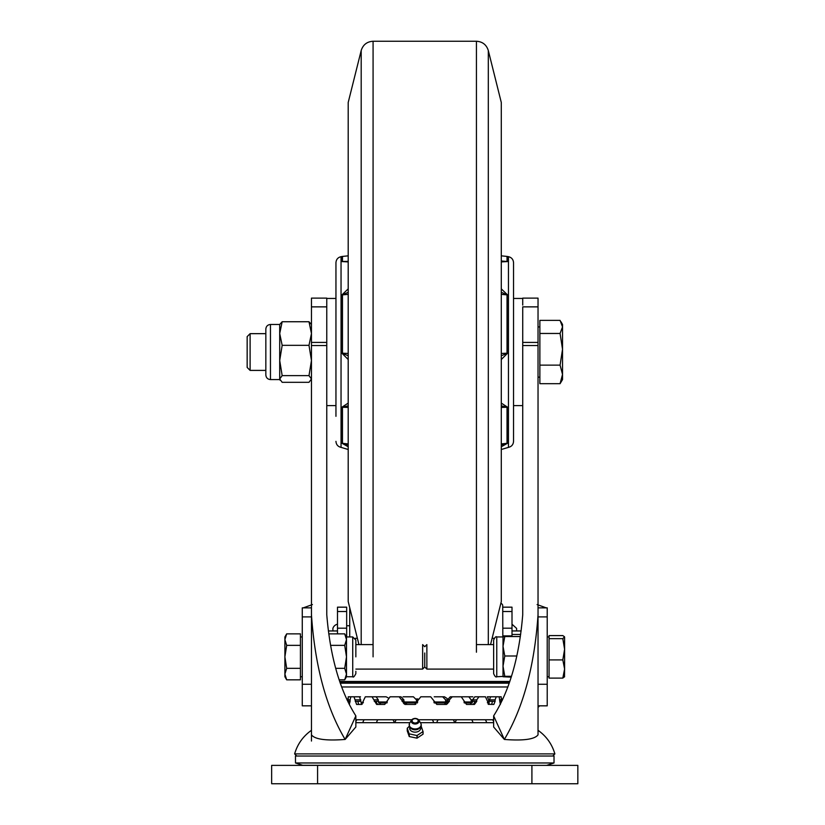 <?xml version="1.0" encoding="UTF-8"?>
<svg xmlns="http://www.w3.org/2000/svg" width="825" height="825" viewBox="0 0 825 825"><rect width="100%" height="100%" fill="white"/><g stroke="black" fill="none" stroke-linecap="round" stroke-linejoin="round"><path stroke-width="1.24" d="M577.84 783.75L271.652 783.75L271.652 765.383L577.84 765.383L577.84 783.75M296.732 756.03L294.618 753.895L554.874 753.895C551.997 744.078 546.387 736.22 538.034 730.311L538.034 730.414M311.458 614.749C314.954 666.012 326.184 707.572 345.139 739.447L355.853 726.99L355.853 715.883C339.89 690.546 330.196 656.834 326.772 614.749L326.772 345.562L311.458 345.562L311.458 734.848C314.882 739.365 326.102 740.902 345.139 739.447L355.853 715.883M311.458 741.046L311.458 734.848M538.034 614.749C534.538 666.012 523.308 707.572 504.353 739.447L493.639 715.883L493.639 726.99L504.353 739.447C523.39 740.902 534.621 739.365 538.034 734.848L538.034 345.562L522.73 345.562L522.73 306.869L538.034 306.869L538.034 345.562M493.639 715.883C509.603 690.546 519.296 656.834 522.73 614.749L522.73 345.562M522.73 298.124L538.034 298.124L538.034 306.869M311.458 345.562L311.458 342.416L326.772 342.416L326.772 306.869L311.458 306.869L311.458 342.416M326.772 298.124L311.458 298.124L311.458 306.869M335.95 298.444L326.772 298.444L326.772 345.562M495.082 701.384L493.824 704.447L488.194 704.292L489.462 701.219L495.082 701.384L495.082 699.858L489.462 699.858L490.607 696.795L499.166 696.795L499.826 701.384L501.291 701.384L501.291 699.858L499.826 699.858M474.623 701.384A3.063 2.248 90 0 1 472.374 704.447L470.281 704.292L472.57 701.219L476.726 701.384L476.726 699.858L472.57 699.858L474.767 696.795L485.461 696.795L488.988 704.447M448.377 701.384A3.063 2.898 90 0 1 445.479 704.447L444.5 704.292L447.408 701.219L449.377 701.384L449.377 699.858L447.408 699.858L450.285 696.795L461.247 696.795L466.507 704.447L474.437 704.447L476.726 701.384M414.996 704.447L415.79 704.251M406.818 704.292L405.91 704.447A3.063 2.929 -90 0 1 402.992 701.384L403.889 701.219L406.818 704.292M380.665 704.292L378.634 704.447A3.063 2.3 -90 0 1 376.334 701.384L378.335 701.219L380.665 704.292M362.144 704.292L359.339 704.447A3.063 1.279 -90 0 1 358.05 701.384L360.803 701.219L362.144 704.292M356.812 696.795L350.831 696.795L350.089 699.858L348.212 699.858L348.212 701.384L350.089 701.384L349.264 704.447M348.212 699.858L348.233 696.795L354.358 696.795M348.202 702.333L348.233 696.795M412.696 696.795L403.043 696.795L413.418 696.795L416.45 699.858L416.543 701.982M447.408 701.219L447.408 699.858L445.613 699.858L442.664 696.795L444.479 696.795L434.775 696.795M444.479 696.795L447.129 698.517M449.377 701.384L446.459 704.447L436.807 704.447L430.722 696.795L420.822 696.795L414.728 704.447L405.013 704.447L399.166 696.795L390.07 696.795L384.728 704.447L376.633 704.447L372.034 696.795L365.31 696.795L361.649 704.447L356.586 704.447L354.018 696.795L359.576 696.795L360.803 701.219M495.052 696.795L501.188 696.795L501.291 699.858M500.363 704.447L499.826 701.384M496.238 696.795L495.082 699.858M478.933 696.795L476.726 699.858M452.255 696.795L449.377 699.858M350.831 696.795L354.018 696.795M350.089 701.384L350.089 699.858M493.639 719.761L418.471 719.761M411.84 719.761L355.853 719.761M442.664 696.795L434.208 696.795M445.613 699.858L445.613 701.219L447.397 701.384M445.696 701.982L445.613 701.219M472.57 701.219L472.57 699.858L471.168 699.858L468.817 696.795L461.773 696.795M468.817 696.795L472.859 696.795M471.168 699.858L471.168 701.219L473.158 701.384M471.24 701.982L471.168 701.219M487.853 696.795L492.917 696.795M489.462 701.219L489.462 699.858L488.689 699.858L487.348 696.795M488.689 699.858L488.689 701.219L489.462 701.302M488.926 702.993L488.689 701.219M500.022 696.795L494.041 696.795M399.166 696.795L400.981 696.795L403.889 699.858L403.889 701.219M372.034 696.795L376.076 696.795L378.335 699.858L378.335 701.219M355.668 696.795L360.504 696.795M375.055 696.795L386.121 696.795L388.049 697.806M295.494 762.97L554.018 762.97L554.018 756.03L295.474 756.03L295.494 762.97M295.474 762.97L302.641 765.291L546.191 765.383M311.458 705.839L302.27 705.839L302.27 684.265L311.458 684.265M538.034 607.86L547.222 607.86L547.222 705.839L538.034 705.839M311.458 616.904L302.27 616.904L302.27 684.265M302.27 616.904L302.27 607.86L311.458 607.86M522.73 614.749L522.73 605.457M537.085 604.57L546.212 607.86M326.772 614.749L326.772 605.457M312.417 604.57L303.291 607.86M345.881 635.9L346.665 635.9L346.665 607.169L337.487 607.169L337.487 633.868M346.665 635.9L346.665 636.952M502.827 636.952L502.714 605.251A6.126 3.795 0 0 0 500.888 603.199M502.827 635.9L512.005 635.9L512.005 628.186L502.827 628.186M512.005 635.9L512.005 636.539M502.827 607.169L512.005 607.169L512.005 628.186M346.665 628.186L337.487 628.186M509.84 681.46L339.663 681.46M340.251 683.183L509.242 683.183M349.728 607.695L349.728 636.952M347.243 700.353L348.202 700.353M501.291 700.353L502.25 700.353M416.439 699.61L417.78 699.61M501.291 700.219L502.312 700.219M347.181 700.219L348.202 700.219M509.623 682.089L339.869 682.089M250.109 370.404L250.109 333.661L247.16 336.61L247.16 367.445L250.109 370.404L265.836 370.404M560.072 383.687L562.526 379.582L562.526 374.416L560.072 383.687L539.87 383.687L539.87 320.368L560.072 320.368L562.526 326.917L562.526 324.472L560.979 321.791M562.526 349.305L562.526 326.917L560.072 333.465L562.526 349.305L560.072 365.135L562.526 374.416L562.526 349.305M539.87 333.465L560.072 333.465M539.87 365.135L560.072 365.135M311.458 324.472L308.993 321.74L311.458 333.537L308.993 345.335L311.458 360.484L308.993 375.623L282.171 375.623L279.706 360.484L279.706 324.472L270.456 324.472C267.651 324.741 266.114 326.287 265.836 329.093L265.836 374.963C266.114 377.767 267.651 379.314 270.456 379.582L270.456 324.472M279.706 324.472L282.171 321.74L279.706 333.537L282.171 345.335L308.993 345.335M308.993 321.74L282.171 321.74M282.171 375.623L279.706 378.974L279.706 360.484L282.171 345.335M280.067 380.212L279.706 378.974L282.171 382.315L308.993 382.315L311.458 378.974L308.993 375.623M265.836 358.473L265.836 331.031M424.751 652.998L424.751 666.982L424.751 652.998M426.865 669.096L424.751 666.982L422.637 669.096L422.637 644.603L424.751 646.717L426.865 644.603L426.865 669.096L493.639 669.096M549.058 659.917L562.815 659.917L564.599 649.296L564.599 669.013L562.815 678.109L549.058 678.109L549.058 635.59L562.815 635.59L564.496 636.766L562.815 638.663L564.599 649.296L564.599 637.127M564.496 676.933L564.599 669.013L562.815 659.917M562.815 678.109L564.599 676.572M549.058 638.663L562.815 638.663M286.677 633.868L284.893 636.952L284.893 639.612L286.677 633.868L300.434 633.868L300.434 679.831L286.677 679.831L284.893 674.087L284.893 676.748L286.677 679.831M284.893 656.855L284.893 674.087L286.677 668.343L284.893 656.855L286.677 645.356L284.893 639.612L284.893 656.855M300.434 645.356L286.677 645.356M300.434 668.343L286.677 668.343M330.557 645.356L344.706 645.356L346.49 656.855L346.49 676.748L352.729 676.748C353.296 677.676 354.327 676.634 355.853 673.633L355.853 671.282M355.853 642.417L355.853 656.855L355.853 640.066L352.729 636.952L352.729 676.748M339.116 679.831L344.706 679.831L346.49 674.087L344.706 668.343L335.662 668.343M344.706 645.356L346.49 639.612L346.49 656.855L344.706 668.343M344.706 633.868L346.49 636.952L346.49 639.612L344.706 633.868L328.762 633.868M503.013 646.274L503.013 636.931L504.787 636.539L503.013 646.274L504.787 655.999L503.013 666.157L503.013 646.274M511.242 677.16L503.013 676.737L503.013 666.157L504.787 676.314L511.51 676.314M504.787 676.314L496.763 676.748C495.897 677.49 494.856 676.448 493.639 673.633L493.639 640.087M520.358 636.539L504.787 636.539M516.842 655.999L504.787 655.999M538.034 707.407A16.747 16.747 0 0 0 539.519 705.839M516.605 630.95L516.605 628.382L512.005 624.216M337.487 624.216A6.126 6.126 0 0 0 332.887 628.382L332.887 630.95M346.665 625.742L349.728 625.742M420.472 727.207A5.507 3.908 180 0 1 420.513 727.33A5.507 3.908 180 0 1 416.439 732.043A5.507 3.908 180 0 1 409.798 729.166A5.507 3.908 180 0 1 409.85 727.207M409.355 725.701A5.971 4.238 180 0 1 409.427 723.515A5.971 4.238 180 0 1 409.736 722.937L411.603 720.07A3.908 2.774 180 0 1 415.161 718.451A3.908 2.774 180 0 1 418.708 720.07A3.908 2.774 180 0 1 418.956 720.576A3.908 2.774 180 0 1 416.068 723.927A3.908 2.774 180 0 1 411.355 721.875A3.908 2.774 180 0 1 411.603 720.07C413.975 717.863 416.336 717.863 418.708 720.07L420.575 722.937A5.971 4.238 180 0 1 420.884 723.515A5.971 4.238 180 0 1 420.956 723.721A5.971 4.238 180 0 1 416.553 728.836A5.971 4.238 180 0 1 409.355 725.701M409.427 723.515L409.334 726.196L407.251 728.279L409.138 733.827L416.986 735.539L423.008 731.579L421.049 725.804M407.302 728.145L407.251 730.898L407.251 728.258M423.06 734.106L423.06 731.497L423.008 734.198L416.986 738.169L409.262 736.55L407.251 730.898M423.008 734.198L423.06 731.455M522.73 305.106L522.73 298.444L513.542 298.444M348.202 449.501L341.045 447.377L341.045 256.678L341.901 256.513L341.901 261.566A6.126 5.796 0 0 1 342.468 261.484L347.16 261.401M501.291 260.989L507.024 261.484A6.126 5.796 0 0 1 507.592 261.566L501.291 261.917L507.592 261.566L507.592 256.513L508.448 256.678C511.603 257.452 513.305 259.473 513.542 262.711L513.542 441.344C513.305 444.593 511.603 446.603 508.448 447.377L508.448 256.678M501.291 449.501L508.448 447.377M335.95 416.326L335.95 262.711C336.188 259.473 337.889 257.452 341.045 256.678M501.291 292.267L507.024 294.886A6.126 3.661 0 0 1 507.592 294.938L507.592 353.213L501.291 359.514M348.202 359.514L341.901 353.213L341.901 294.938A6.126 3.661 0 0 1 342.468 294.886L348.202 292.267M490.535 644.603L501.291 601.569L501.291 102.486L488.307 50.531L488.307 644.603M358.957 644.603L348.202 601.569L348.202 102.486L361.195 50.531C363.031 44.725 366.991 41.632 373.075 41.25L373.075 656.855M348.202 294.35L342.468 294.886L342.468 353.213L348.202 353.44M348.202 407.426L342.468 407.261L348.202 405.807M348.202 445.036L342.468 443.303L348.202 443.943M501.291 353.44L507.024 353.213L507.024 294.886L501.291 294.35M501.291 405.807L507.024 407.261L501.291 407.426M501.291 443.943L507.024 443.303L501.291 445.036M501.291 288.853L507.592 294.938M501.291 403.095L507.592 407.21L507.592 443.221L501.291 446.768M348.202 446.768L341.901 443.221A6.126 5.847 0 0 0 342.468 443.303L342.468 407.261A6.126 3.537 -0 0 1 341.901 407.21L348.202 403.095M341.901 294.938L348.202 288.853M348.202 261.917L341.901 261.566M348.202 355.73L341.901 353.213M507.592 407.21A6.126 3.537 0 0 1 507.024 407.261L507.024 443.303A6.126 5.847 -0 0 0 507.592 443.221M507.592 353.213L501.291 355.73M507.592 256.513L507.024 256.431L507.024 261.484L502.332 261.401M317.584 765.383L317.584 783.75M531.908 783.75L531.908 765.383M522.73 342.416L538.034 342.416M361.01 702.91L363.186 702.91M378.706 702.91L387.018 702.91M404.363 702.91L417.368 702.91M434.177 702.91L446.933 702.91M464.258 702.91L472.199 702.91M487.503 702.91L488.668 702.91L487.4 702.539M402.074 701.384L402.992 701.384M403.889 699.858L402.074 699.858M374.292 701.384L376.334 701.384M378.335 699.858L374.292 699.858M355.245 701.384L358.05 701.384M360.803 699.858L355.245 699.858M446.562 701.982A3.063 2.929 90 0 1 446.511 701.384M491.04 704.447A3.063 1.207 90 0 0 492.247 701.384M538.034 684.265L547.222 684.265M547.222 616.904L538.034 616.904M512.005 634.456L520.658 634.456M346.665 611.521L337.487 611.521M512.005 611.521L502.827 611.521M341.622 686.977L507.87 686.977M355.317 638.313L357.39 638.313M492.113 638.313L494.175 638.313M496.763 676.737L496.763 636.952C496 636.158 494.959 637.199 493.639 640.066M409.747 726.629A5.558 3.939 0 0 0 415.315 729.651A5.558 3.939 0 0 0 420.626 726.413M418.863 728.681A5.053 3.589 180 0 1 411.448 728.681M418.131 720.318A3.063 2.176 0 0 0 414.439 718.719A3.063 2.176 0 0 0 412.18 721.339A3.063 2.176 0 0 0 415.872 722.937A3.063 2.176 0 0 0 418.131 720.318M409.262 733.92L409.262 736.55M416.986 738.169L416.986 735.539M409.138 736.447L409.138 733.827M417.161 735.508L417.161 738.138M476.427 652.204L476.427 41.25L373.075 41.25M361.195 644.603L361.195 50.531M348.202 255.833L342.468 256.431L342.468 261.484M341.901 443.221L341.901 407.21M311.458 730.311C303.115 736.22 297.495 744.078 294.618 753.895M493.639 722.679L420.41 722.679M409.901 722.679L355.853 722.679M552.771 756.03L554.874 753.895M489.215 703.075L488.668 702.91M472.498 701.982L463.959 701.982L472.498 701.982M447.315 701.982L433.826 701.982L447.315 701.982M417.708 701.982L403.972 701.982L417.708 701.982M387.317 701.982L378.407 701.982L387.317 701.982M360.999 702.848L363.351 702.271M546.862 765.291L554.018 762.97M303.301 765.383L302.641 765.291M433.641 722.679A9.188 9.188 0 0 0 432.321 719.761M396.237 719.761A9.188 9.188 0 0 0 394.907 722.679M377.819 719.761A9.188 9.188 0 0 0 376.489 722.679M394.278 722.679A9.188 9.188 0 0 0 392.958 719.761M364.145 719.761A9.188 9.188 0 0 0 362.814 722.679M356.874 719.761A9.188 9.188 0 0 0 355.853 721.7M493.639 721.7A9.188 9.188 0 0 0 492.618 719.761A9.188 9.188 0 0 1 493.639 721.7M486.678 722.679A9.188 9.188 0 0 0 485.347 719.761M456.545 719.761A9.188 9.188 0 0 0 455.214 722.679M473.003 722.679A9.188 9.188 0 0 0 471.683 719.761M438.127 719.761A9.188 9.188 0 0 0 436.796 722.679M454.585 722.679A9.188 9.188 0 0 0 453.265 719.761M521.122 630.95L512.005 630.95M337.487 630.95L328.381 630.95M346.593 698.95L348.202 698.95M416.316 698.95L417.904 698.95M501.28 698.95L502.899 698.95M538.034 377.138L539.87 377.138M250.109 333.661L265.836 333.661M538.034 326.917L539.87 326.917M311.458 379.582L311.097 380.212M279.706 379.582L270.456 379.582M547.222 676.748L549.058 676.748M476.427 644.603L493.639 644.603M547.222 636.952L549.058 636.952M302.27 676.748L300.434 676.748M422.637 669.096L355.853 669.096M373.075 644.603L355.853 644.603M302.27 636.952L300.434 636.952M346.49 676.748L344.706 679.831M346.49 636.952L352.729 636.952M503.013 636.952L496.763 636.952M420.884 723.515L420.977 723.762C423.308 729.609 410.974 732.053 409.334 726.196M522.73 405.611L513.542 405.611M341.045 447.377C337.889 446.603 336.188 444.593 335.95 441.344M507.024 256.431L501.291 255.833M476.427 41.25C482.501 41.632 486.461 44.725 488.307 50.531M348.202 261.298L347.139 261.412M342.468 256.431L341.901 256.513M501.291 261.298L502.353 261.412M326.772 405.611L335.95 405.611"/></g></svg>
